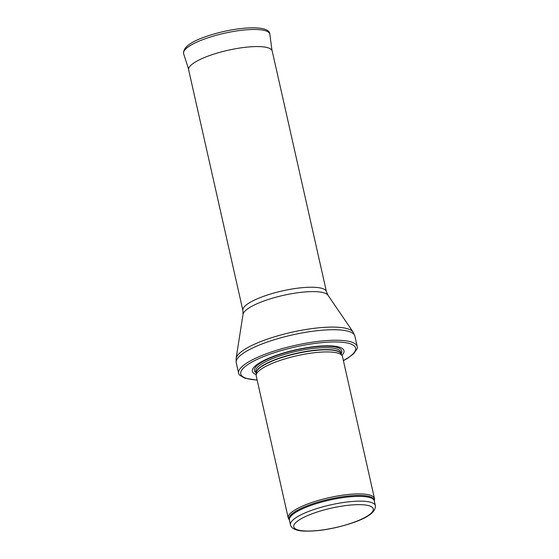<?xml version="1.0" encoding="UTF-8"?>
<svg xmlns="http://www.w3.org/2000/svg" width="559" height="559" viewBox="0 0 559 559"><rect width="100%" height="100%" fill="white"/><g stroke="black" fill="none" stroke-linecap="round" stroke-linejoin="round"><path stroke-width="0.84" d="M374.502 499.494A44.203 10.782 167.3 0 0 374.467 498.488A44.203 10.782 167.3 0 0 328.978 497.692A44.203 10.782 167.3 0 0 288.22 517.927A44.203 10.782 167.3 0 0 288.619 518.85L289.408 520.045A43.679 10.649 167.3 0 1 329.307 499.18A43.679 10.649 167.3 0 1 374.306 500.913L374.502 499.494M374.467 498.488L342.478 356.53A44.203 10.782 167.3 0 0 342.22 355.838A44.203 10.782 167.3 0 0 296.983 355.727A44.203 10.782 167.3 0 0 256.169 375.236A44.203 10.782 167.3 0 0 256.232 375.962L288.22 517.927M341.926 355.3A46.97 11.453 167.3 0 0 295.655 349.843A46.97 11.453 167.3 0 0 256.197 374.621M343.415 360.688L347.314 358.48L353.658 353.756L357.103 348.718A60.784 14.82 167.3 0 0 357.222 346.573A60.784 14.82 167.3 0 0 294.67 345.476A60.784 14.82 167.3 0 0 238.637 373.3A60.784 14.82 167.3 0 0 239.664 375.18L244.94 378.254L257.168 380.12M242.892 310.518A42.826 10.446 167.3 0 1 282.372 290.911A42.826 10.446 167.3 0 1 326.449 291.686L272.212 51.016A42.826 10.446 167.3 0 0 272.177 50.883A42.826 10.446 167.3 0 0 228.135 50.24A42.826 10.446 167.3 0 0 188.635 69.707A42.826 10.446 167.3 0 0 188.656 69.847L242.892 310.518L243.032 314.34L236.122 358.396L236.261 362.756A60.784 14.82 167.3 0 1 292.294 334.939A60.784 14.82 167.3 0 1 354.846 336.036L357.222 346.573M375.375 505.664A43.511 10.614 167.3 0 0 330.593 504.882A43.511 10.614 167.3 0 0 290.477 524.796C291.302 528.423 295.536 530.505 303.188 531.05C317.26 531.623 333.269 529.045 351.213 523.322C367.787 517.879 375.844 511.995 375.375 505.664L374.299 500.899A43.511 10.614 167.3 0 0 329.524 500.116A43.511 10.614 167.3 0 0 289.401 520.031L290.477 524.796M350.926 523.315A40.751 9.936 -12.7 0 1 293.803 525.516A40.751 9.936 -12.7 0 1 355.824 504.707A40.751 9.936 -12.7 0 1 350.926 523.315M342.22 355.838L341.067 353.686A43.553 10.621 167.3 0 0 296.501 353.581A43.553 10.621 167.3 0 0 256.288 372.797L256.169 375.236M341.151 353.847A43.511 10.614 167.3 0 0 296.438 353.316A43.511 10.614 167.3 0 0 256.281 372.972M341.172 353.889L340.787 352.198A43.511 10.614 167.3 0 0 296.011 351.408A43.511 10.614 167.3 0 0 255.889 371.33L256.274 373.021M341.123 353.665A44.776 10.921 167.3 0 0 295.711 350.074A44.776 10.921 167.3 0 0 256.225 372.797M343.38 360.541A58.849 14.352 167.3 0 0 335.61 341.961A58.849 14.352 167.3 0 0 256.183 359.856A58.849 14.352 167.3 0 0 257.133 379.98M326.449 291.686L327.965 295.194L353.099 332.039A60.232 14.688 167.3 0 0 291.693 332.27A60.232 14.688 167.3 0 0 236.122 358.396M327.965 295.194A43.735 10.663 167.3 0 0 283.378 295.362A43.735 10.663 167.3 0 0 243.032 314.34M207.801 37.858A44.203 10.782 167.3 0 0 183.625 53.734C182.877 47.354 191.045 41.387 208.123 35.832C235.577 26.699 270.123 24.289 269.85 34.309A44.203 10.782 167.3 0 0 207.801 37.858M238.637 373.3L236.261 362.756M353.099 332.039L354.846 336.036M183.625 53.734L188.593 69.19M269.85 34.309L271.988 50.401"/></g></svg>
